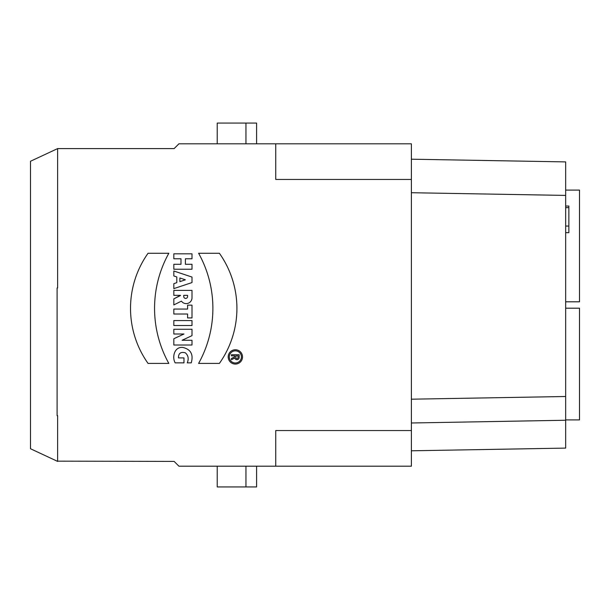 <?xml version="1.0" encoding="UTF-8"?>
<svg xmlns="http://www.w3.org/2000/svg" width="610" height="610" viewBox="0 0 610 610"><rect width="100%" height="100%" fill="white"/><g stroke="black" fill="none" stroke-linecap="round" stroke-linejoin="round"><path stroke-width="0.91" d="M235.353 364.071A7.16 7.16 0 0 0 241.552 353.335A7.16 7.16 0 0 0 229.154 353.335A7.16 7.16 0 0 0 235.353 364.071A7.16 7.16 0 0 0 241.552 353.335A7.16 7.16 0 0 0 229.154 353.335A7.16 7.16 0 0 0 235.353 364.071M168.833 253.272L148.047 253.272A95.274 95.274 0 0 0 148.047 363.407L168.833 363.407A113.338 113.338 0 0 1 168.833 253.272L148.047 253.272A95.274 95.274 0 0 0 148.047 363.407L168.833 363.407A113.338 113.338 0 0 1 168.833 253.272M191.998 253.821L173.827 253.821L173.827 258.777L180.987 258.777L180.987 264.283L173.827 264.283L173.827 269.239L191.998 269.239L191.998 264.283L185.394 264.283L185.394 258.777L191.998 258.777L191.998 253.821L173.827 253.821L173.827 258.777L180.987 258.777L180.987 264.283L173.827 264.283L173.827 269.239L191.998 269.239L191.998 264.283L185.394 264.283L185.394 258.777L191.998 258.777L191.998 253.821M191.998 320.563L173.827 320.563L173.827 325.519L191.998 325.519L191.998 320.563L173.827 320.563L173.827 325.519L191.998 325.519L191.998 320.563M191.998 305.145L187.59 305.145L187.59 309.056L173.827 309.056L173.827 314.013L187.59 314.013L187.59 317.924L191.998 317.924L191.998 305.145L187.59 305.145L187.59 309.056L173.827 309.056L173.827 314.013L187.59 314.013L187.59 317.924L191.998 317.924L191.998 305.145M180.484 295.537L173.827 298.869L173.827 304.924L181.422 301.127A5.81 5.81 0 0 0 191.998 297.794L191.998 290.39L173.827 290.39L173.827 295.347L180.469 295.347M173.827 271L173.827 275.956L176.801 276.948L176.801 282.674L173.827 283.665L173.827 288.621L191.998 282.567L191.998 277.062L173.827 271L173.827 275.956L176.801 276.948L176.801 282.674L173.827 283.665L173.827 288.621L191.998 282.567L191.998 277.062L173.827 271M57.096 148.848L57.63 148.596L57.63 287.973L57.096 287.973L57.096 415.654L57.63 415.654L57.63 461.404L30.5 448.746L30.5 161.253L57.63 148.596L174.132 148.596L178.921 143.807L411.392 143.807L411.392 179.454L275.743 179.454L275.743 143.807M275.743 466.192L275.743 430.546L411.392 430.546L411.392 466.192L178.921 466.192L174.132 461.404L57.096 461.152M411.392 430.546L411.392 179.454M191.998 329.27L173.827 329.27L173.827 334.005L183.976 334.005L173.827 338.741L173.827 345.016L191.998 345.016L191.998 340.281L182.085 340.281L191.998 335.652L191.998 329.27L173.827 329.27L173.827 334.005L183.976 334.005L173.827 338.741L173.827 345.016L191.998 345.016L191.998 340.281L182.085 340.281L191.998 335.652L191.998 329.27M187.27 362.858C188.932 358.749 188.284 355.394 185.31 352.801C180.69 351.635 178.41 353.335 178.463 357.902L183.968 357.902L183.968 362.858L175.154 362.858C171.723 356.774 174.673 346.343 182.962 347.464C190.854 349.393 193.614 354.524 191.235 362.858L187.27 362.858C188.932 358.749 188.284 355.394 185.31 352.801C180.69 351.635 178.41 353.335 178.463 357.902L183.968 357.902L183.968 362.858L175.154 362.858C171.723 356.774 174.673 346.343 182.962 347.464C190.854 349.393 193.614 354.524 191.235 362.858L187.27 362.858M198.608 363.407A113.338 113.338 0 0 0 198.608 253.272L219.387 253.272A95.274 95.274 0 0 1 219.387 363.407L198.608 363.407A113.338 113.338 0 0 0 198.608 253.272L219.387 253.272A95.274 95.274 0 0 1 219.387 363.407L198.608 363.407M411.392 159.202L565.668 161.902L565.668 448.098L411.392 450.798M411.392 422.989L565.668 420.244M565.668 301.805L579.5 301.805L579.5 190.091L565.668 190.091M411.392 399.192L565.668 396.5M411.392 192.722L565.668 195.413M565.668 207.652L568.863 207.652L568.863 232.654L565.668 232.654M565.668 206.05L568.863 206.05L568.863 207.652M565.668 419.909L579.5 419.909L579.5 308.195L565.668 308.195M245.952 143.807L245.952 123.067L256.589 123.067L256.589 143.807M217.221 143.807L217.221 123.067L245.952 123.067M256.589 466.192L256.589 486.933L217.221 486.933L217.221 466.192M245.952 486.933L245.952 466.192M185.394 279.815L179.881 277.977L179.881 281.652L185.394 279.815L179.881 277.977L179.881 281.652L185.394 279.815M183.74 295.347L187.59 295.347L187.59 296.498A1.929 1.929 0 0 1 185.669 298.427A1.929 1.929 0 0 1 183.74 296.498L183.74 295.347L187.59 295.347L187.59 296.498A1.929 1.929 0 0 1 185.669 298.427A1.929 1.929 0 0 1 183.74 296.498L183.74 295.347M235.353 362.973A6.054 6.054 0 0 0 240.599 353.884A6.054 6.054 0 0 0 230.107 353.884A6.054 6.054 0 0 0 235.353 362.973A6.054 6.054 0 0 0 240.599 353.884A6.054 6.054 0 0 0 230.107 353.884A6.054 6.054 0 0 0 235.353 362.973M231.442 355.844L231.442 354.745L239.158 354.745L239.158 357.498A2.204 2.204 0 0 1 234.812 358.017L231.442 359.702L231.442 358.466L234.751 356.819L234.751 355.844L231.442 355.844L231.442 354.745L239.158 354.745L239.158 357.498A2.204 2.204 0 0 1 234.812 358.017L231.442 359.702L231.442 358.466L234.751 356.819L234.751 355.844L231.442 355.844M238.052 355.844L235.849 355.844L235.849 357.498A1.098 1.098 0 0 0 236.954 358.596A1.098 1.098 0 0 0 238.052 357.498L238.052 355.844L235.849 355.844L235.849 357.498A1.098 1.098 0 0 0 236.954 358.596A1.098 1.098 0 0 0 238.052 357.498L238.052 355.844M173.827 290.39L173.827 295.347L180.43 295.347L173.827 298.869L173.827 304.924L181.422 301.127A5.81 5.81 0 0 0 191.998 297.794L191.998 290.39L173.827 290.39M565.668 226.058L568.863 226.058"/></g></svg>
